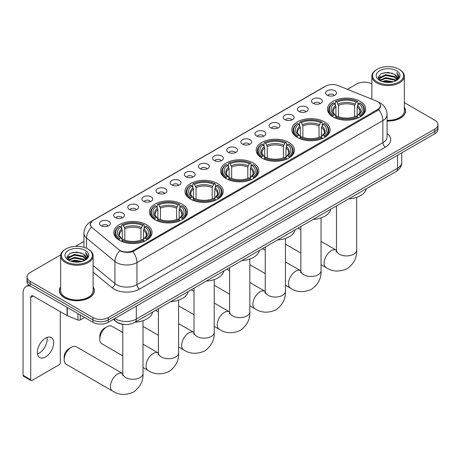 <?xml version="1.0" encoding="UTF-8"?>
<svg xmlns="http://www.w3.org/2000/svg" width="461" height="461" viewBox="0 0 461 461"><rect width="100%" height="100%" fill="white"/><g stroke="black" fill="none" stroke-linecap="round" stroke-linejoin="round"><path stroke-width="0.69" d="M217.638 183.553A19.12 11.041 0 0 0 196.801 181.161A19.12 11.041 0 0 0 184.999 191.361A19.12 11.041 0 0 0 190.6 199.164A19.12 11.041 0 0 0 211.438 201.561A19.12 11.041 0 0 0 223.239 191.361A19.12 11.041 0 0 0 217.638 183.553M324.475 121.871A19.12 11.041 0 0 0 303.638 119.48A19.12 11.041 0 0 0 291.836 129.679A19.12 11.041 0 0 0 297.437 137.482A19.12 11.041 0 0 0 318.274 139.879A19.12 11.041 0 0 0 330.076 129.679A19.12 11.041 0 0 0 324.475 121.871M288.863 142.432A19.12 11.041 0 0 0 268.025 140.04A19.12 11.041 0 0 0 256.224 150.24A19.12 11.041 0 0 0 261.825 158.042A19.12 11.041 0 0 0 282.662 160.44A19.12 11.041 0 0 0 294.464 150.24A19.12 11.041 0 0 0 288.863 142.432M253.25 162.992A19.12 11.041 0 0 0 232.413 160.601A19.12 11.041 0 0 0 220.612 170.8A19.12 11.041 0 0 0 226.213 178.603A19.12 11.041 0 0 0 247.05 181A19.12 11.041 0 0 0 258.851 170.8A19.12 11.041 0 0 0 253.25 162.992M182.026 204.114A19.12 11.041 0 0 0 161.189 201.722A19.12 11.041 0 0 0 149.387 211.922A19.12 11.041 0 0 0 154.988 219.724A19.12 11.041 0 0 0 175.825 222.121A19.12 11.041 0 0 0 187.627 211.922A19.12 11.041 0 0 0 182.026 204.114M146.414 224.674A19.12 11.041 0 0 0 125.576 222.283A19.12 11.041 0 0 0 113.775 232.482A19.12 11.041 0 0 0 119.376 240.285A19.12 11.041 0 0 0 140.213 242.676A19.12 11.041 0 0 0 152.015 232.482A19.12 11.041 0 0 0 146.414 224.674M360.087 101.311A19.12 11.041 0 0 0 339.25 98.919A19.12 11.041 0 0 0 327.448 109.119A19.12 11.041 0 0 0 333.044 116.921A19.12 11.041 0 0 0 353.887 119.318A19.12 11.041 0 0 0 365.688 109.119A19.12 11.041 0 0 0 360.087 101.311M313.1 103.345A5.411 3.123 180 0 1 312.022 102.463A5.411 3.123 180 0 1 313.814 98.579A5.411 3.123 180 0 1 320.752 98.925A5.411 3.123 180 0 1 321.824 102.463A5.411 3.123 180 0 1 313.1 103.345M320.09 103.667A3.244 1.873 0 0 0 319.219 102.757A3.244 1.873 0 0 0 316.021 102.279A3.244 1.873 0 0 0 313.757 103.667M298.964 111.504A5.411 3.123 180 0 1 297.892 110.623A5.411 3.123 180 0 1 299.685 106.739A5.411 3.123 180 0 1 306.617 107.085A5.411 3.123 180 0 1 307.694 110.623A5.411 3.123 180 0 1 298.964 111.504M305.96 111.827A3.244 1.873 0 0 0 305.09 110.917A3.244 1.873 0 0 0 301.892 110.438A3.244 1.873 0 0 0 299.627 111.827M284.835 119.664A5.411 3.123 180 0 1 283.757 118.782A5.411 3.123 180 0 1 285.549 114.898A5.411 3.123 180 0 1 292.487 115.244A5.411 3.123 180 0 1 293.559 118.782A5.411 3.123 180 0 1 284.835 119.664M291.825 119.987A3.244 1.873 0 0 0 290.954 119.076A3.244 1.873 0 0 0 287.756 118.598A3.244 1.873 0 0 0 285.492 119.987M270.699 127.824A5.411 3.123 180 0 1 269.627 126.936A5.411 3.123 180 0 1 271.42 123.058A5.411 3.123 180 0 1 278.352 123.404A5.411 3.123 180 0 1 279.429 126.936A5.411 3.123 180 0 1 270.699 127.824M277.695 128.146A3.244 1.873 0 0 0 276.825 127.236A3.244 1.873 0 0 0 273.627 126.758A3.244 1.873 0 0 0 271.362 128.146M256.57 135.983A5.411 3.123 180 0 1 255.492 135.096A5.411 3.123 180 0 1 257.284 131.218A5.411 3.123 180 0 1 264.222 131.564A5.411 3.123 180 0 1 265.294 135.096A5.411 3.123 180 0 1 256.57 135.983M263.559 136.306A3.244 1.873 0 0 0 262.689 135.396A3.244 1.873 0 0 0 259.491 134.917A3.244 1.873 0 0 0 257.226 136.306M242.434 144.143A5.411 3.123 180 0 1 241.362 143.256A5.411 3.123 180 0 1 243.154 139.372A5.411 3.123 180 0 1 250.087 139.723A5.411 3.123 180 0 1 251.164 143.256A5.411 3.123 180 0 1 242.434 144.143M249.43 144.466A3.244 1.873 0 0 0 248.56 143.55A3.244 1.873 0 0 0 245.361 143.077A3.244 1.873 0 0 0 243.097 144.466M228.304 152.303A5.411 3.123 180 0 1 227.227 151.415A5.411 3.123 180 0 1 229.019 147.532A5.411 3.123 180 0 1 235.957 147.883A5.411 3.123 180 0 1 237.029 151.415A5.411 3.123 180 0 1 228.304 152.303M235.294 152.626A3.244 1.873 0 0 0 234.424 151.709A3.244 1.873 0 0 0 231.226 151.237A3.244 1.873 0 0 0 228.961 152.626M214.169 160.463A5.411 3.123 180 0 1 213.097 159.575A5.411 3.123 180 0 1 214.889 155.691A5.411 3.123 180 0 1 221.822 156.043A5.411 3.123 180 0 1 222.899 159.575A5.411 3.123 180 0 1 214.169 160.463M221.165 160.785A3.244 1.873 0 0 0 220.295 159.869A3.244 1.873 0 0 0 217.096 159.397A3.244 1.873 0 0 0 214.832 160.785M200.039 168.617A5.411 3.123 180 0 1 198.962 167.735A5.411 3.123 180 0 1 200.754 163.851A5.411 3.123 180 0 1 207.692 164.202A5.411 3.123 180 0 1 208.764 167.735A5.411 3.123 180 0 1 200.039 168.617M207.029 168.945A3.244 1.873 0 0 0 206.159 168.029A3.244 1.873 0 0 0 202.961 167.556A3.244 1.873 0 0 0 200.696 168.945M185.904 176.776A5.411 3.123 180 0 1 184.832 175.895A5.411 3.123 180 0 1 186.624 172.011A5.411 3.123 180 0 1 193.557 172.362A5.411 3.123 180 0 1 194.634 175.895A5.411 3.123 180 0 1 185.904 176.776M192.9 177.105A3.244 1.873 0 0 0 192.03 176.188A3.244 1.873 0 0 0 188.831 175.716A3.244 1.873 0 0 0 186.567 177.105M171.774 184.936A5.411 3.123 180 0 1 170.697 184.054A5.411 3.123 180 0 1 172.489 180.17A5.411 3.123 180 0 1 179.427 180.522A5.411 3.123 180 0 1 180.499 184.054A5.411 3.123 180 0 1 171.774 184.936M178.764 185.264A3.244 1.873 0 0 0 177.894 184.348A3.244 1.873 0 0 0 174.696 183.876A3.244 1.873 0 0 0 172.431 185.264M157.639 193.096A5.411 3.123 180 0 1 156.567 192.214A5.411 3.123 180 0 1 158.359 188.33A5.411 3.123 180 0 1 165.292 188.682A5.411 3.123 180 0 1 166.369 192.214A5.411 3.123 180 0 1 157.639 193.096M164.635 193.424A3.244 1.873 0 0 0 163.764 192.508A3.244 1.873 0 0 0 160.566 192.035A3.244 1.873 0 0 0 158.302 193.424M143.509 201.255A5.411 3.123 180 0 1 142.432 200.374A5.411 3.123 180 0 1 144.224 196.49A5.411 3.123 180 0 1 151.162 196.835A5.411 3.123 180 0 1 152.234 200.374A5.411 3.123 180 0 1 143.509 201.255M150.499 201.578A3.244 1.873 0 0 0 149.629 200.668A3.244 1.873 0 0 0 146.431 200.195A3.244 1.873 0 0 0 144.166 201.578M129.374 209.415A5.411 3.123 180 0 1 128.302 208.533A5.411 3.123 180 0 1 130.094 204.649A5.411 3.123 180 0 1 137.026 204.995A5.411 3.123 180 0 1 138.104 208.533A5.411 3.123 180 0 1 129.374 209.415M136.37 209.738A3.244 1.873 0 0 0 135.499 208.827A3.244 1.873 0 0 0 132.301 208.349A3.244 1.873 0 0 0 130.037 209.738M115.244 217.575A5.411 3.123 180 0 1 114.167 216.693A5.411 3.123 180 0 1 115.959 212.809A5.411 3.123 180 0 1 122.897 213.155A5.411 3.123 180 0 1 123.969 216.693A5.411 3.123 180 0 1 115.244 217.575M122.234 217.897A3.244 1.873 0 0 0 121.364 216.987A3.244 1.873 0 0 0 118.166 216.509A3.244 1.873 0 0 0 115.901 217.897M101.109 225.734A5.411 3.123 180 0 1 100.037 224.853A5.411 3.123 180 0 1 101.829 220.969A5.411 3.123 180 0 1 108.761 221.315A5.411 3.123 180 0 1 109.839 224.853A5.411 3.123 180 0 1 101.109 225.734M108.105 226.057A3.244 1.873 0 0 0 107.234 225.147A3.244 1.873 0 0 0 104.036 224.668A3.244 1.873 0 0 0 101.772 226.057M327.229 95.185A5.411 3.123 180 0 1 326.158 94.303A5.411 3.123 180 0 1 327.95 90.419A5.411 3.123 180 0 1 334.882 90.765A5.411 3.123 180 0 1 335.96 94.303A5.411 3.123 180 0 1 327.229 95.185M334.225 95.508A3.244 1.873 0 0 0 333.355 94.597A3.244 1.873 0 0 0 330.157 94.119A3.244 1.873 0 0 0 327.892 95.508M376.211 100.965A9.739 5.624 180 0 1 377.513 101.593A9.739 5.624 180 0 1 380.365 105.569A9.739 5.624 180 0 1 377.513 109.545L133.638 250.346A9.739 5.624 180 0 1 118.771 249.597L92.085 227.59A9.739 5.624 180 0 1 90.321 224.363A9.739 5.624 180 0 1 93.174 220.387L325.627 86.184A9.739 5.624 180 0 1 338.097 85.556L376.211 100.965M124.464 324.475A10.822 6.247 180 0 1 116.356 321.824L113.354 319.346M60.639 286.857A17.495 10.102 0 0 0 59.377 290.626A17.495 10.102 0 0 0 64.505 297.771A17.495 10.102 0 0 0 83.574 299.961A17.495 10.102 0 0 0 94.372 290.626A17.495 10.102 0 0 0 93.11 286.857M380.746 105.978L378.838 109.643L377.893 110.335L132.924 251.625C128.85 252.789 124.845 252.645 120.909 251.187L119.86 250.675A12.626 8.448 129.5 0 0 114.927 261.456L86.559 238.066A14.429 8.333 180 0 1 83.954 233.289L83.954 247.309M60.731 254.881L30.196 272.509A10.822 6.247 0 0 0 27.02 276.928L27.02 281.642A10.822 6.247 0 0 0 30.196 286.062L92.949 322.291L92.949 319.934A10.822 6.247 0 0 0 108.254 319.934L434.781 131.42A10.822 6.247 0 0 0 437.95 127A10.822 6.247 0 0 1 434.781 131.42L108.254 319.934A10.822 6.247 0 0 1 92.949 319.934L30.196 283.705L92.949 319.934L92.949 317.577A10.822 6.247 0 0 0 108.254 317.577L434.781 129.063A10.822 6.247 0 0 0 437.95 124.643A10.822 6.247 0 0 0 434.781 120.223L404.332 102.642M27.02 279.285A10.822 6.247 0 0 0 30.196 283.705A10.822 6.247 0 0 1 27.02 279.285M86.559 248.283L86.559 238.066A12.626 8.448 129.5 0 1 91.457 227.325L90.074 224.363L91.854 221.326M387.096 121.03A17.495 10.102 0 0 0 405.594 110.945A17.495 10.102 0 0 0 404.332 107.177M371.86 83.902A10.822 6.247 0 0 0 356.722 83.994L347.461 89.342M83.954 241.472L75.489 246.358M27.02 276.928A10.822 6.247 0 0 0 30.196 281.348L92.949 317.577M92.949 322.291A10.822 6.247 0 0 0 108.254 322.291L434.781 133.771A10.822 6.247 0 0 0 437.95 129.357L437.95 124.643M377.127 81.931A15.513 8.955 0 0 0 399.065 81.931A15.513 8.955 0 0 0 399.065 69.265L399.578 69.559A16.233 9.376 0 0 1 404.332 76.186A16.233 9.376 0 0 1 394.311 84.847A16.233 9.376 0 0 1 376.62 82.813A16.233 9.376 0 0 1 371.86 76.186A16.233 9.376 0 0 1 376.62 69.559L377.127 69.265A15.513 8.955 0 0 0 377.127 81.931M387.096 120.298A16.233 9.376 0 0 0 404.332 110.945L404.332 76.186M387.096 120.926A17.316 9.998 0 0 0 405.415 110.945A17.316 9.998 0 0 0 404.332 107.465M382.019 81.505L385.765 80.548L393.354 81.764M383.091 81.833L385.765 81.286L392.242 82.041M379.685 80.3L385.765 77.604L394.472 79.442L395.878 80.606M380.06 80.612L385.765 78.341L394.472 80.179L395.486 80.952M379.184 79.805L379.386 77.846L385.765 74.659L394.472 76.497L396.858 79.2M379.103 79.448L379.386 78.583L385.765 75.391L394.472 77.235L396.691 79.551M395.394 81.027A9.018 5.209 0 0 0 397.117 77.967A9.018 5.209 0 0 0 394.472 74.284L397.111 78.145M396.518 70.735A11.905 6.875 0 0 0 379.703 70.723A11.905 6.875 0 0 0 379.628 80.427A11.905 6.875 0 0 0 379.68 80.456A11.905 6.875 0 0 0 396.569 80.427A11.905 6.875 0 0 0 396.518 70.735M394.472 74.284L387.995 72.354L381.333 73.576L378.245 77.068L380.296 80.784M396.132 80.669L399.013 77.016L399.07 76.365L396.725 72.452L398.2 76.837L395.492 80.986M399.578 69.559L399.065 69.265A15.513 8.955 0 0 0 377.127 69.265M396.725 72.452L399.065 76.514M381.178 73.656L385.258 72.648L392.565 73.305M378.366 78.393L379.697 77.35M382.624 76.105L385.258 75.592L392.305 76.169M382.624 79.05L385.258 78.537L392.305 79.119M383.166 81.851L385.258 81.482L392.23 82.041M378.291 78.105L380.475 76.549M379.449 80.087L380.475 79.499M332.704 116.719L333.217 115.354A17.172 9.917 0 0 1 333.217 102.884L334.398 103.564A15.513 8.955 0 0 0 334.398 114.674L335.562 115.336L335.936 116.725M335.936 116.16L335.936 106.831L334.398 103.564M335.256 105.045L335.256 101.702L335.769 101.408A17.172 9.917 0 0 1 357.367 101.408L356.186 102.094A15.513 8.955 0 0 0 336.945 102.094L338.489 105.362L338.489 116.766M354.642 116.766L354.642 105.362L356.186 102.094M348.723 198.858A19.84 11.456 0 0 0 366.293 188.716M335.256 117.711A17.893 10.332 0 0 0 357.88 117.711L357.367 116.829A17.172 9.917 0 0 1 335.769 116.829L335.256 118.016M357.88 118.016L357.88 117.711M333.217 102.884L332.704 103.178A17.893 10.332 0 0 0 328.67 109.706A17.893 10.332 0 0 0 332.704 116.241M357.367 101.408L357.88 101.702L357.88 105.045M335.769 116.829L336.945 116.143A15.513 8.955 0 0 0 356.186 116.143L357.367 116.829M334.398 114.674L333.217 115.354M336.945 102.094L335.769 101.408M335.562 105.575A13.876 8.01 0 0 0 335.562 115.336L335.625 115.377C333.655 113.469 332.854 112.179 333.217 111.493A13.346 7.704 0 0 1 335.936 106.831M360.433 116.241A17.893 10.332 0 0 0 364.461 109.706A17.893 10.332 0 0 0 360.433 103.178L359.92 102.884A17.172 9.917 0 0 1 359.92 115.354L360.433 116.719M359.92 115.354L358.739 114.674A15.513 8.955 0 0 0 358.739 103.564L359.92 102.884M358.739 103.564L357.194 106.831L357.194 116.16L357.569 115.336L358.739 114.674M357.194 106.831A13.346 7.704 0 0 1 359.914 111.493C360.277 112.179 359.476 113.475 357.505 115.377L357.569 115.336A13.876 8.01 0 0 0 357.569 105.575M357.194 116.725L357.194 116.16M297.091 137.28L297.604 135.914A17.172 9.917 0 0 1 297.604 123.444L298.786 124.124A15.513 8.955 0 0 0 298.786 135.234L299.95 135.897L300.33 137.286M300.33 136.721L300.33 127.392L298.786 124.124M299.644 125.605L299.644 122.263L300.157 121.969A17.172 9.917 0 0 1 321.755 121.969L320.574 122.649A15.513 8.955 0 0 0 301.338 122.649L302.877 125.922L302.877 137.326M319.029 137.326L319.029 125.922L320.574 122.649M313.111 219.419A19.84 11.456 0 0 0 330.681 209.277M299.644 138.271A17.893 10.332 0 0 0 322.268 138.271L321.755 137.384A17.172 9.917 0 0 1 300.157 137.384L299.644 138.577M322.268 138.577L322.268 138.271M297.604 123.444L297.091 123.738A17.893 10.332 0 0 0 293.063 130.267A17.893 10.332 0 0 0 297.091 136.802M321.755 121.969L322.268 122.263L322.268 125.605M300.157 137.384L301.338 136.704A15.513 8.955 0 0 0 320.574 136.704L321.755 137.384M298.786 135.234L297.604 135.914M301.338 122.649L300.157 121.969M299.95 126.135A13.876 8.01 0 0 0 299.95 135.897L300.013 135.937C298.042 134.03 297.241 132.739 297.604 132.053A13.346 7.704 0 0 1 300.33 127.392M324.821 136.802A17.893 10.332 0 0 0 328.849 130.267A17.893 10.332 0 0 0 324.821 123.738L324.308 123.444A17.172 9.917 0 0 1 324.308 135.914L324.821 137.28M324.308 135.914L323.126 135.234A15.513 8.955 0 0 0 323.126 124.124L324.308 123.444M323.126 124.124L321.582 127.392L321.582 136.721L321.957 135.897L323.126 135.234M321.582 127.392A13.346 7.704 0 0 1 324.302 132.053C324.665 132.739 323.864 134.036 321.893 135.937L321.957 135.897A13.876 8.01 0 0 0 321.957 126.135M321.582 137.286L321.582 136.721M261.479 157.841L261.992 156.475A17.172 9.917 0 0 1 261.992 144.005L263.173 144.685A15.513 8.955 0 0 0 263.173 155.795L264.337 156.458L264.718 157.846M264.718 157.282L264.718 147.952L263.173 144.685M264.032 146.16L264.032 142.824L264.545 142.53A17.172 9.917 0 0 1 286.143 142.53L284.961 143.21A15.513 8.955 0 0 0 265.726 143.21L267.265 146.483L267.265 157.887M283.417 157.887L283.417 146.483L284.961 143.21M277.499 239.979A19.84 11.456 0 0 0 295.069 229.837M264.032 158.832A17.893 10.332 0 0 0 286.656 158.832L286.143 157.944A17.172 9.917 0 0 1 264.545 157.944L264.032 159.137M286.656 159.137L286.656 158.832M261.992 144.005L261.479 144.299A17.893 10.332 0 0 0 257.451 150.828A17.893 10.332 0 0 0 261.479 157.357M286.143 142.53L286.656 142.824L286.656 146.16M264.545 157.944L265.726 157.264A15.513 8.955 0 0 0 284.961 157.264L286.143 157.944M263.173 155.795L261.992 156.475M265.726 143.21L264.545 142.53M264.337 146.696A13.876 8.01 0 0 0 264.337 156.458L264.407 156.498C262.43 154.591 261.629 153.3 261.992 152.614A13.346 7.704 0 0 1 264.718 147.952M289.208 157.357A17.893 10.332 0 0 0 293.236 150.828A17.893 10.332 0 0 0 289.208 144.299L288.695 144.005A17.172 9.917 0 0 1 288.695 156.475L289.208 157.841M288.695 156.475L287.514 155.795A15.513 8.955 0 0 0 287.514 144.685L288.695 144.005M287.514 144.685L285.97 147.952L285.97 157.282L286.35 156.458L287.514 155.795M285.97 147.952A13.346 7.704 0 0 1 288.69 152.614C289.053 153.3 288.252 154.596 286.281 156.498L286.35 156.458A13.876 8.01 0 0 0 286.35 146.696M285.97 157.846L285.97 157.282M225.867 178.401L226.38 177.036A17.172 9.917 0 0 1 226.38 164.565L227.561 165.245A15.513 8.955 0 0 0 227.561 176.356L228.725 177.018L229.105 178.407M229.105 177.842L229.105 168.513L227.561 165.245M228.42 166.721L228.42 163.384L228.933 163.09A17.172 9.917 0 0 1 250.53 163.09L249.349 163.77A15.513 8.955 0 0 0 230.114 163.77L231.653 167.043L231.653 178.447M247.811 178.447L247.811 167.043L249.349 163.77M241.887 260.54A19.84 11.456 0 0 0 259.457 250.398M228.42 179.392A17.893 10.332 0 0 0 251.043 179.392L250.53 178.505A17.172 9.917 0 0 1 228.933 178.505L228.42 179.698M251.043 179.698L251.043 179.392M226.38 164.565L225.867 164.859A17.893 10.332 0 0 0 221.839 171.388A17.893 10.332 0 0 0 225.867 177.917M250.53 163.09L251.043 163.384L251.043 166.721M228.933 178.505L230.114 177.825A15.513 8.955 0 0 0 249.349 177.825L250.53 178.505M227.561 176.356L226.38 177.036M230.114 163.77L228.933 163.09M228.725 167.257A13.876 8.01 0 0 0 228.725 177.018L228.794 177.059C226.824 175.151 226.017 173.86 226.386 173.175A13.346 7.704 0 0 1 229.105 168.513M253.596 177.917A17.893 10.332 0 0 0 257.624 171.388A17.893 10.332 0 0 0 253.596 164.859L253.083 164.565A17.172 9.917 0 0 1 253.083 177.036L253.596 178.401M253.083 177.036L251.902 176.356A15.513 8.955 0 0 0 251.902 165.245L253.083 164.565M251.902 165.245L250.358 168.513L250.358 177.842L250.738 177.018L251.902 176.356M250.358 168.513A13.346 7.704 0 0 1 253.077 173.175C253.441 173.86 252.64 175.157 250.669 177.059L250.738 177.018A13.876 8.01 0 0 0 250.738 167.257M250.358 178.407L250.358 177.842M190.255 198.962L190.768 197.596A17.172 9.917 0 0 1 190.768 185.126L191.949 185.806A15.513 8.955 0 0 0 191.949 196.91L193.113 197.573L193.493 198.968M193.493 198.397L193.493 189.073L191.949 185.806M192.807 187.281L192.807 183.945L193.32 183.651A17.172 9.917 0 0 1 214.918 183.651L213.737 184.331A15.513 8.955 0 0 0 194.502 184.331L196.04 187.598L196.04 199.008M212.198 199.008L212.198 187.598L213.737 184.331M206.274 281.101A19.84 11.456 0 0 0 223.844 270.959M192.807 199.953A17.893 10.332 0 0 0 215.431 199.953L214.918 199.066A17.172 9.917 0 0 1 193.32 199.066L192.807 200.258M215.431 200.258L215.431 199.953M190.768 185.126L190.255 185.414A17.893 10.332 0 0 0 186.227 191.949A17.893 10.332 0 0 0 190.255 198.478M214.918 183.651L215.431 183.945L215.431 187.281M193.32 199.066L194.502 198.386A15.513 8.955 0 0 0 213.737 198.386L214.918 199.066M191.949 196.91L190.768 197.596M194.502 184.331L193.32 183.651M193.113 187.817A13.876 8.01 0 0 0 193.113 197.573L193.182 197.619C191.211 195.712 190.405 194.421 190.773 193.735A13.346 7.704 0 0 1 193.493 189.073M217.984 198.478A17.893 10.332 0 0 0 222.012 191.949A17.893 10.332 0 0 0 217.984 185.414L217.471 185.126A17.172 9.917 0 0 1 217.471 197.596L217.984 198.962M217.471 197.596L216.29 196.91A15.513 8.955 0 0 0 216.29 185.806L217.471 185.126M216.29 185.806L214.745 189.073L214.745 198.397L215.126 197.573L216.29 196.91M214.745 189.073A13.346 7.704 0 0 1 217.465 193.735C217.828 194.421 217.027 195.718 215.056 197.619L215.126 197.573A13.876 8.01 0 0 0 215.126 187.817M214.745 198.968L214.745 198.397M99.783 339.14L99.783 336.196A6.494 3.751 -60 0 1 104.376 328.244L106.929 326.768A10.102 5.832 120 0 0 99.783 339.14A10.102 5.832 120 0 0 101.875 343.768L122.793 355.846M154.642 219.522L155.155 218.157A17.172 9.917 0 0 1 155.155 205.687L156.337 206.367A15.513 8.955 0 0 0 156.337 217.471L157.501 218.134L157.881 219.528M157.881 218.958L157.881 209.634L156.337 206.367M157.195 207.842L157.195 204.505L157.708 204.211A17.172 9.917 0 0 1 179.306 204.211L178.125 204.891A15.513 8.955 0 0 0 158.889 204.891L160.434 208.159L160.434 219.569M176.586 219.569L176.586 208.159L178.125 204.891M170.662 301.661A19.84 11.456 0 0 0 188.232 291.519M157.195 220.514A17.893 10.332 0 0 0 179.819 220.514L179.306 219.626A17.172 9.917 0 0 1 157.708 219.626L157.195 220.819M179.819 220.819L179.819 220.514M155.155 205.687L154.642 205.975A17.893 10.332 0 0 0 150.614 212.509A17.893 10.332 0 0 0 154.642 219.038M179.306 204.211L179.819 204.505L179.819 207.842M157.708 219.626L158.889 218.946A15.513 8.955 0 0 0 178.125 218.946L179.306 219.626M156.337 217.471L155.155 218.157M158.889 204.891L157.708 204.211M157.501 208.378A13.876 8.01 0 0 0 157.501 218.134L157.57 218.18C155.599 216.272 154.792 214.982 155.161 214.296A13.346 7.704 0 0 1 157.881 209.634M182.372 219.038A17.893 10.332 0 0 0 186.4 212.509A17.893 10.332 0 0 0 182.372 205.975L181.859 205.687A17.172 9.917 0 0 1 181.859 218.157L182.372 219.522M181.859 218.157L180.677 217.471A15.513 8.955 0 0 0 180.677 206.367L181.859 205.687M180.677 206.367L179.133 209.634L179.133 218.958L179.513 218.134L180.677 217.471M179.133 209.634A13.346 7.704 0 0 1 181.853 214.296C182.222 214.982 181.415 216.278 179.444 218.18L179.513 218.134A13.876 8.01 0 0 0 179.513 208.378M179.133 219.528L179.133 218.958M122.793 332.514L111.977 326.273A10.102 5.832 120 0 0 106.929 326.768L104.376 328.244M64.171 359.701L64.171 356.756A6.494 3.751 -60 0 1 68.764 348.804L71.317 347.329A10.102 5.832 120 0 0 64.171 359.701A10.102 5.832 120 0 0 66.263 364.328L112.542 391.043A10.102 5.832 -60 0 1 110.992 382.947A10.102 5.832 -60 0 1 117.59 374.05A10.102 5.832 -60 0 1 122.643 373.548L122.793 373.635M119.03 240.083L119.543 238.717A17.172 9.917 0 0 1 119.543 226.247L120.724 226.927A15.513 8.955 0 0 0 120.724 238.032L121.888 238.694L122.269 240.089M122.269 239.518L122.269 230.195L120.724 226.927M121.583 228.402L121.583 225.066L122.096 224.772A17.172 9.917 0 0 1 143.694 224.772L142.512 225.452A15.513 8.955 0 0 0 123.277 225.452L124.822 228.719L124.822 240.129M140.974 240.129L140.974 228.719L142.512 225.452M135.05 322.222A19.84 11.456 0 0 0 152.62 312.08M121.583 241.074A17.893 10.332 0 0 0 144.207 241.074L143.694 240.187A17.172 9.917 0 0 1 122.096 240.187L121.583 241.38M144.207 241.38L144.207 241.074M119.543 226.247L119.03 226.535A17.893 10.332 0 0 0 115.002 233.07A17.893 10.332 0 0 0 119.03 239.599M143.694 224.772L144.207 225.066L144.207 228.402M122.096 240.187L123.277 239.507A15.513 8.955 0 0 0 142.512 239.507L143.694 240.187M120.724 238.032L119.543 238.717M123.277 225.452L122.096 224.772M121.888 228.933A13.876 8.01 0 0 0 121.888 238.694L121.958 238.74C119.987 236.833 119.18 235.536 119.549 234.856A13.346 7.704 0 0 1 122.269 230.195M146.759 239.599A17.893 10.332 0 0 0 150.787 233.07A17.893 10.332 0 0 0 146.759 226.535L146.246 226.247A17.172 9.917 0 0 1 146.246 238.717L146.759 240.083M146.246 238.717L145.065 238.032A15.513 8.955 0 0 0 145.065 226.927L146.246 226.247M145.065 226.927L143.521 230.195L143.521 239.518L143.901 238.694L145.065 238.032M143.521 230.195A13.346 7.704 0 0 1 146.246 234.856C146.61 235.542 145.803 236.839 143.832 238.74L143.901 238.694A13.876 8.01 0 0 0 143.901 228.933M143.521 240.089L143.521 239.518M122.643 373.548L76.365 346.833A10.102 5.832 120 0 0 71.317 347.329L68.764 348.804M47.039 337.417A11.542 6.667 -60 0 1 39.024 353.253A11.542 6.667 -60 0 1 37.485 353.973M45.501 356.993A11.542 6.667 120 0 0 53.038 346.822A11.542 6.667 120 0 0 51.269 337.567A11.542 6.667 120 0 0 45.501 338.138A11.542 6.667 120 0 0 37.958 348.314A11.542 6.667 120 0 0 39.727 357.563A11.542 6.667 120 0 0 45.501 356.993M80.254 314.967L80.254 319.899L84.53 317.433M30.069 285.987A14.429 8.333 -120 0 0 26.041 286.523A14.429 8.333 -120 0 0 23.05 293.133L23.05 375.312L30.703 379.731L30.703 297.547A3.607 2.08 60 0 1 31.452 295.899A3.607 2.08 60 0 1 33.255 296.077L67.07 315.601L67.07 307.354M30.703 379.731A1.804 1.043 120 0 0 31.077 380.555L23.425 376.141A1.804 1.043 -60 0 1 23.05 375.312M31.077 380.555A1.804 1.043 120 0 0 31.976 380.469L59.02 364.858A1.804 1.043 120 0 0 60.293 362.646L60.293 311.688M80.254 319.899A1.804 1.043 180 0 1 77.944 320.015L67.312 315.716A1.804 1.043 180 0 1 67.07 315.601M65.906 261.612A15.513 8.955 0 0 0 87.844 261.612A15.513 8.955 0 0 0 87.844 248.946L88.356 249.24A16.233 9.376 0 0 1 93.11 255.867A16.233 9.376 0 0 1 83.089 264.528A16.233 9.376 0 0 1 65.399 262.493A16.233 9.376 0 0 1 60.639 255.867A16.233 9.376 0 0 1 65.399 249.24L65.906 248.946A15.513 8.955 0 0 0 65.906 261.612M60.639 255.867L60.639 290.626A16.233 9.376 0 0 0 65.399 297.253A16.233 9.376 0 0 0 83.089 299.287A16.233 9.376 0 0 0 93.11 290.626L93.11 255.867M60.639 287.145A17.316 9.998 0 0 0 59.561 290.626A17.316 9.998 0 0 0 64.632 297.697A17.316 9.998 0 0 0 83.504 299.863A17.316 9.998 0 0 0 94.194 290.626A17.316 9.998 0 0 0 93.11 287.145M70.798 261.191L74.544 260.229L82.133 261.445M71.87 261.514L74.544 260.966L81.021 261.721L74.037 261.168L71.945 261.537M68.476 259.975L74.544 257.284L83.251 259.122L84.657 260.286M68.839 260.292L74.544 258.022L83.251 259.86L84.265 260.632M67.963 259.485L68.165 257.532L74.544 254.339L83.251 256.178L85.637 258.88M67.882 259.128L68.165 258.264L74.544 255.077L83.251 256.915L85.469 259.232M84.173 260.707A9.018 5.209 0 0 0 85.896 257.653A9.018 5.209 0 0 0 83.251 253.971L85.89 257.826M85.297 250.421A11.905 6.875 0 0 0 68.482 250.404A11.905 6.875 0 0 0 68.407 260.108A11.905 6.875 0 0 0 68.459 260.137A11.905 6.875 0 0 0 85.348 260.108A11.905 6.875 0 0 0 85.297 250.421M83.251 253.971L76.774 252.034L70.112 253.256L67.029 256.748L69.075 260.465M84.916 260.35L87.792 256.702L87.849 256.045L85.504 252.132L86.979 256.518L84.271 260.667M88.356 249.24L87.844 248.946A15.513 8.955 0 0 0 65.906 248.946M85.504 252.132L87.844 256.195M69.957 253.337L74.037 252.328L81.343 252.985M67.145 258.074L68.476 257.031M71.403 255.786L74.037 255.273L81.084 255.855M71.403 258.73L74.037 258.218L81.084 258.8M67.07 257.785L69.254 256.235M68.228 259.768L69.254 259.18M133.638 250.346L133.638 251.337M377.513 109.545L377.513 110.559M387.096 133.488A18.037 10.413 180 0 1 385.419 147.099L139.504 289.082A3.607 2.08 60 0 1 136.952 284.662L382.866 142.685A14.429 8.333 0 0 0 387.096 136.79L387.096 114.703A14.429 8.333 180 0 1 382.866 120.592A12.626 7.29 -120 0 0 378.838 109.643M139.504 289.082A18.037 10.413 180 0 1 113.994 289.082A18.037 10.413 180 0 1 111.971 287.687L93.11 272.14M116.547 284.662A14.429 8.333 0 0 0 136.952 284.662L136.952 262.568A14.429 8.333 180 0 1 116.547 262.568A14.429 8.333 180 0 1 114.927 261.456L114.927 283.55A14.429 8.333 0 0 0 116.547 284.662M387.096 114.703C386.848 109.511 384.566 105.621 380.25 103.028L378.429 102.14A12.626 5.912 112 0 0 378.262 102.077M132.924 251.625A12.626 7.29 60 0 1 136.952 262.568L382.866 120.592L382.866 142.685A3.607 2.08 60 0 0 385.419 147.099M92.102 221.124A12.626 7.29 -120 0 0 90.794 221.62C86.478 224.207 84.196 228.103 83.954 233.289M90.794 221.62L324.561 86.651A12.626 7.29 60 0 1 325.518 86.247M108.254 317.577L108.254 322.291M434.781 129.063L434.781 133.771M30.196 281.348L30.196 286.062M93.11 265.559L114.927 283.55A3.607 2.414 -50.5 0 1 111.971 287.687M114.939 318.436A14.429 8.333 0 0 0 115.907 319.052A14.429 8.333 0 0 0 136.312 319.052L397.538 168.236A14.429 8.333 0 0 0 401.762 162.347C401.865 165.925 399.964 168.991 396.039 171.538L134.819 322.354A7.215 4.166 60 0 0 136.312 319.052L136.312 306.092M397.538 155.276L397.538 168.236A7.215 4.166 60 0 1 396.039 171.538M114.351 318.77A7.215 4.823 129.5 0 0 115.607 321.115L113.418 319.312M356.67 197.331L356.67 250.098A10.102 5.832 180 0 1 353.708 254.218A10.102 5.832 180 0 1 339.423 254.218A10.102 5.832 180 0 1 336.467 250.098L336.196 252.034M356.67 250.098C357.102 257.515 353.927 263.732 347.133 268.751C339.394 272.123 332.421 271.765 326.209 267.68A10.102 5.832 -60 0 1 324.659 259.589A10.102 5.832 -60 0 1 331.263 250.686A10.102 5.832 -60 0 1 336.311 250.185L336.467 250.271M354.642 105.362A13.346 7.704 0 0 0 338.489 105.362M355.022 104.1A13.876 8.01 0 0 0 338.115 104.1M321.058 217.892L321.058 270.659A10.102 5.832 180 0 1 318.096 274.779A10.102 5.832 180 0 1 303.811 274.779A10.102 5.832 180 0 1 300.854 270.659L300.584 272.595M321.058 270.659C321.49 278.075 318.315 284.293 311.521 289.312C303.782 292.683 296.809 292.326 290.597 288.24A10.102 5.832 -60 0 1 289.047 280.15A10.102 5.832 -60 0 1 295.651 271.247A10.102 5.832 -60 0 1 300.699 270.745L300.854 270.832M319.029 125.922A13.346 7.704 0 0 0 302.877 125.922M319.41 124.66A13.876 8.01 0 0 0 302.502 124.66M285.445 238.452L285.445 291.219A10.102 5.832 180 0 1 282.484 295.34A10.102 5.832 180 0 1 268.198 295.34A10.102 5.832 180 0 1 265.242 291.219L264.971 293.156M285.445 291.219C285.878 298.636 282.702 304.854 275.909 309.873C268.169 313.244 261.197 312.886 254.985 308.801A10.102 5.832 -60 0 1 253.441 300.71A10.102 5.832 -60 0 1 260.039 291.807A10.102 5.832 -60 0 1 265.087 291.306L265.242 291.392M283.417 146.483A13.346 7.704 0 0 0 267.265 146.483M283.797 145.221A13.876 8.01 0 0 0 266.89 145.221M249.833 259.013L249.833 311.78A10.102 5.832 180 0 1 246.871 315.9A10.102 5.832 180 0 1 232.586 315.9A10.102 5.832 180 0 1 229.63 311.78L229.359 313.716M249.833 311.78C250.271 319.196 247.09 325.414 240.296 330.433C232.557 333.804 225.585 333.447 219.373 329.361A10.102 5.832 -60 0 1 217.828 321.271A10.102 5.832 -60 0 1 224.426 312.368A10.102 5.832 -60 0 1 229.474 311.867L229.63 311.953M247.811 167.043A13.346 7.704 0 0 0 231.653 167.043M248.185 165.781A13.876 8.01 0 0 0 231.278 165.781M214.221 279.573L214.221 332.341A10.102 5.832 180 0 1 211.265 336.461A10.102 5.832 180 0 1 196.974 336.461A10.102 5.832 180 0 1 194.018 332.341L193.747 334.277M214.221 332.341C214.659 339.757 211.478 345.975 204.69 350.994C196.945 354.365 189.972 354.008 183.76 349.922A10.102 5.832 -60 0 1 182.216 341.832A10.102 5.832 -60 0 1 188.814 332.928A10.102 5.832 -60 0 1 193.862 332.427L194.018 332.514M212.198 187.598A13.346 7.704 0 0 0 196.04 187.598M212.573 186.342A13.876 8.01 0 0 0 195.666 186.342M178.609 300.134L178.609 352.896A10.102 5.832 180 0 1 175.653 357.021A10.102 5.832 180 0 1 161.367 357.021A10.102 5.832 180 0 1 158.405 352.896L158.135 354.837M178.609 352.896C179.047 360.318 175.866 366.535 169.078 371.554C161.333 374.926 154.36 374.568 148.148 370.483A10.102 5.832 -60 0 1 146.604 362.386A10.102 5.832 -60 0 1 153.202 353.489A10.102 5.832 -60 0 1 158.25 352.988L158.405 353.074M176.586 208.159A13.346 7.704 0 0 0 160.434 208.159M176.961 206.903A13.876 8.01 0 0 0 160.053 206.903M142.996 320.695L142.996 373.456A10.102 5.832 180 0 1 140.04 377.582A10.102 5.832 180 0 1 125.755 377.582A10.102 5.832 180 0 1 122.793 373.456L122.522 375.392M140.974 228.719A13.346 7.704 0 0 0 124.822 228.719M141.348 227.463A13.876 8.01 0 0 0 124.441 227.463M30.703 297.547L33.255 296.077M67.312 307.493L67.312 315.716M77.944 320.015L77.944 313.63M90.321 224.363L90.321 225.625M380.365 105.569L380.365 107.638M324.561 86.651L326.878 85.573M134.819 322.354C129.011 325.27 123.208 325.27 117.399 322.354L115.607 321.115M401.762 162.347L401.762 152.839M405.415 112.392L405.415 110.945M379.08 79.678L379.08 79.079M371.86 99.207L371.86 76.186M326.209 267.68L321.058 264.706M300.854 253.043L285.445 244.146M328.67 113.008L328.67 109.706M364.461 113.008L364.461 109.706M336.311 250.185L321.058 241.38M300.854 229.716L298.065 228.103M336.467 205.934L336.467 250.098M290.597 288.24L285.445 285.267M265.242 273.604L249.833 264.706M293.063 133.569L293.063 130.267M328.849 133.569L328.849 130.267M300.699 270.745L285.445 261.94M265.242 250.277L262.453 248.663M300.854 226.495L300.854 270.659M254.985 308.801L249.833 305.827M229.63 294.164L214.221 285.267M257.451 154.13L257.451 150.828M293.236 154.13L293.236 150.828M265.087 291.306L249.833 282.501M229.63 270.838L226.841 269.224M265.242 247.056L265.242 291.219M219.373 329.361L214.221 326.388M194.018 314.725L178.609 305.827M221.839 174.69L221.839 171.388M257.624 174.69L257.624 171.388M229.474 311.867L214.221 303.061M194.018 291.392L191.229 289.785M229.63 267.616L229.63 311.78M183.76 349.922L178.609 346.949M158.405 335.285L142.996 326.388M186.227 195.251L186.227 191.949M222.012 195.251L222.012 191.949M193.862 332.427L178.609 323.622M158.405 311.953L155.622 310.345M194.018 288.177L194.018 332.341M148.148 370.483L142.996 367.509M150.614 215.811L150.614 212.509M186.4 215.811L186.4 212.509M158.25 352.988L142.996 344.183M158.405 308.737L158.405 352.896M142.996 373.456C143.434 380.878 140.253 387.096 133.465 392.115C125.72 395.486 118.748 395.129 112.542 391.043M115.002 236.372L115.002 233.07M150.787 236.372L150.787 233.07M122.793 324.331L122.793 373.456M26.041 286.523L28.703 284.984M94.194 292.072L94.194 290.626M67.859 259.359L67.859 258.759M59.561 292.072L59.561 290.626"/></g></svg>
